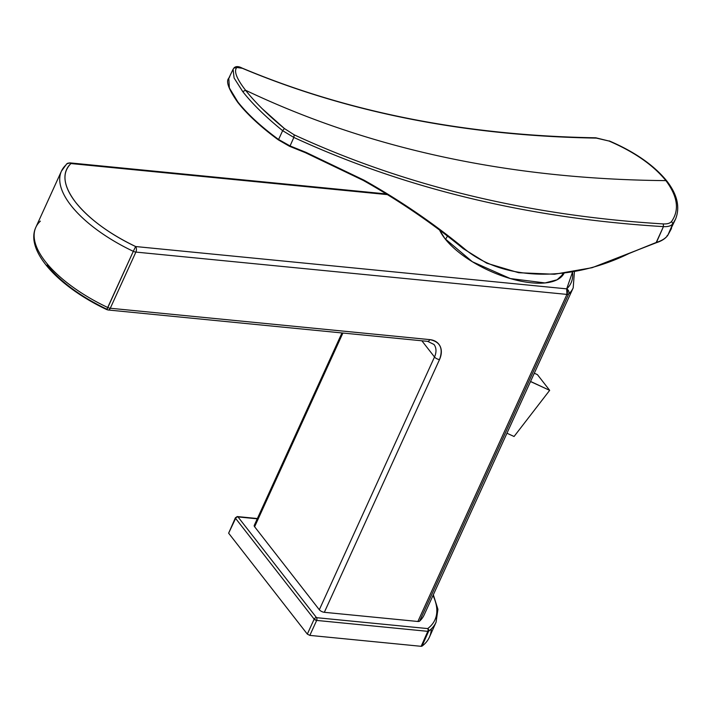 <?xml version="1.0" encoding="UTF-8"?>
<svg xmlns="http://www.w3.org/2000/svg" width="713" height="713" viewBox="0 0 713 713"><rect width="100%" height="100%" fill="white"/><g stroke="black" fill="none" stroke-linecap="round" stroke-linejoin="round"><path stroke-width="1.07" d="M324.335 612.307L439.52 359.557C443.486 348.416 440.242 341.768 429.787 339.62L110.283 308.248L135.88 252.081L566.933 294.407L417.88 621.486L324.335 612.307L417.88 621.486A4.002 1.693 24.5 0 0 419.592 621.148L568.653 294.068A4.002 3.574 -132.8 0 0 566.692 288.854A4.002 2.282 95.6 0 1 566.933 294.407L135.88 252.081A4.002 2.282 -84.4 0 0 135.639 246.538L566.692 288.854L135.639 246.538L133.304 251.324A102.155 43.172 -155.5 0 1 61.434 171.147A102.155 43.172 24.5 0 0 133.304 251.324L107.03 309.308A4.002 2.282 -84.4 0 0 108.144 309.986A4.002 2.282 -84.4 0 0 110.283 308.248L429.787 339.62A22.032 15.517 -37.9 0 1 439.52 359.557A4.002 1.693 -155.5 0 1 434.502 356.99A18.03 12.7 142.1 0 0 433.976 344.459A18.03 12.7 -37.9 0 1 434.502 356.99L421.873 340.796L434.502 356.99L319.317 609.74L254.621 526.755L342.9 333.042L254.621 526.755L319.317 609.74A4.002 1.693 24.5 0 0 324.335 612.307A4.002 1.693 -155.5 0 1 319.317 609.74L434.502 356.99A4.002 1.693 24.5 0 0 439.52 359.557L324.335 612.307M40.374 221.119A102.155 43.172 24.5 0 0 35.837 227.313A102.155 43.172 24.5 0 0 107.708 307.49L133.304 251.324A4.002 1.693 24.5 0 0 135.88 252.081L110.283 308.248A4.002 2.282 95.6 0 1 108.144 309.986L427.648 341.358A4.002 2.282 -84.4 0 0 429.787 339.62A4.002 2.282 95.6 0 1 427.648 341.358L433.976 344.459M564.019 273.329A69.108 29.206 -155.5 0 1 510.321 278.56A69.108 29.206 -155.5 0 1 444.903 238.579A69.108 29.206 -155.5 0 1 439.6 230.094L444.903 238.579L472.371 261.751L510.321 278.56L545.044 282.945L557.103 279.781L564.019 273.329M70.944 163.553A4.002 2.282 -84.4 0 0 69.829 162.867A4.002 2.282 95.6 0 1 70.944 163.553A4.002 3.574 -132.8 0 0 65.97 164.953A102.155 43.172 24.5 0 0 61.434 171.147L66.719 163.91A4.002 3.574 47.2 0 1 70.944 163.553A98.153 41.479 24.5 0 0 75.658 202.332A98.153 41.479 24.5 0 0 135.639 246.538C109.018 233.677 89.027 218.936 75.658 202.332C63.199 185.808 61.63 172.885 70.944 163.553L387.4 194.622L70.944 163.553M572.512 272.081L566.692 288.854A98.153 41.479 24.5 0 0 572.512 272.081M107.708 307.49A102.155 43.172 -155.5 0 1 35.837 227.313C24.777 251.038 59.402 287.321 106.825 309.62L107.708 307.49A4.002 1.693 24.5 0 0 110.283 308.248A4.002 1.693 -155.5 0 1 107.708 307.49M47.049 265.102C60.418 281.715 80.417 296.448 107.03 309.308M419.592 621.148A4.002 1.693 -155.5 0 1 417.88 621.486L566.933 294.407A4.002 1.693 24.5 0 0 568.653 294.068L419.592 621.148A102.155 43.172 -155.5 0 0 424.137 614.954L573.199 287.865A102.155 43.172 -155.5 0 1 568.653 294.068A102.155 43.172 24.5 0 0 573.199 287.865L574.42 271.742M255.504 524.813A4.002 1.693 24.5 0 0 254.621 526.755A4.002 1.693 -155.5 0 1 254.247 525.419L341.964 332.944M568.653 294.068A4.002 1.693 -155.5 0 1 566.933 294.407L566.692 288.854A4.002 3.574 47.2 0 1 568.653 294.068M135.639 246.538A4.002 2.282 95.6 0 1 135.88 252.081A4.002 1.693 -155.5 0 1 133.304 251.324L135.639 246.538M558.894 278.756A68.1 28.778 24.5 0 0 562.851 273.462A68.1 28.778 -155.5 0 1 558.894 278.756M445.518 239.363L447.479 236.083L445.518 239.363M238.053 102.654C247.652 114.757 261.101 127.155 278.382 139.864L289.3 146.138C290.262 144.775 290.262 144.775 289.3 146.138L278.596 139.49C261.136 126.682 247.545 114.169 237.848 101.95L229.363 87.949L228.784 78.243L229.363 87.949L237.848 101.95C247.545 114.169 261.136 126.682 278.596 139.49L282.642 130.675L278.596 139.49L290.075 145.942L278.596 139.49M229.729 76.799L228.784 78.243C225.673 81.335 228.695 89.428 237.866 102.52L241.662 107.128C251.199 118.019 263.427 128.937 278.355 139.882L289.442 146.254A0.802 0.499 -68 0 0 290.075 145.942L293.836 137.44L290.075 145.942L305.966 152.35L290.075 145.942L289.3 146.138L290.075 145.942M233.089 69.268L234.096 78.002L242.75 91.612C252.429 103.938 265.726 116.959 282.642 130.675C265.726 116.959 252.429 103.938 242.75 91.612L245.575 90.266C255.022 102.307 267.972 115.06 284.407 128.536L282.642 130.675L293.836 137.44L282.642 130.675L284.407 128.536L262.215 108.715M629.508 253.311L656.477 242.367C661.833 240.727 665.639 238.329 667.867 235.183L671.512 228.436L667.867 235.183L672.769 223.864L675.639 218.909L672.769 223.864L671.646 221.369C679.569 209.952 677.644 196.369 665.897 180.621L666.896 181.084L665.897 180.621C677.653 196.369 679.569 209.952 671.646 221.369C670.158 223.258 667.377 224.105 663.295 223.918C528.253 215.7 405.225 186.013 294.193 134.837L284.407 128.536L294.193 134.837L293.836 137.44C405.011 188.669 528.208 218.401 663.438 226.618L656.477 242.367L629.686 253.177C569.714 282.856 502.424 280.913 464.092 248.463C433.156 223.062 399.797 200.3 364.013 180.166L305.966 152.35C305.244 151.406 305.244 151.406 305.966 152.35A0.802 0.499 112 0 1 305.191 152.546L305.966 152.35L364.013 180.166L363.175 180.336L305.521 152.68M245.575 90.266C369.414 149.133 509.519 179.248 665.897 180.621C509.519 179.248 369.414 149.133 245.575 90.266C236.556 78.617 233.641 71.024 236.814 67.485L242.304 68.279C348.015 112.636 466.044 135.907 596.389 138.108L609.027 141.04L596.389 138.108C466.044 135.907 348.015 112.636 242.304 68.279L236.814 67.485C233.641 71.024 236.556 78.617 245.575 90.266L242.75 91.612L234.096 78.002L233.062 69.321L228.784 78.243M656.183 242.545L663.438 226.618C528.208 218.401 405.011 188.669 293.836 137.44L294.193 134.837C405.225 186.013 528.253 215.7 663.295 223.918L663.438 226.618L663.295 223.918C667.377 224.105 670.158 223.258 671.646 221.369L672.769 223.864C671.111 225.941 668.001 226.868 663.438 226.618C668.001 226.868 671.111 225.941 672.769 223.864L667.867 235.183L667.127 235.468M233.882 68.127L236.814 67.485L233.882 68.127L234.221 67.655C236.101 66.149 238.668 66.273 241.939 68.011L242.304 68.279L241.939 68.011C347.543 112.333 465.5 135.595 595.801 137.796L596.389 138.108M595.801 137.796L609.027 141.04C634.338 151.931 653.295 165.131 665.897 180.621C653.295 165.131 634.338 151.931 609.027 141.04M667.867 235.183C665.639 238.329 661.833 240.727 656.477 242.367M364.013 180.166L363.175 180.336L364.013 180.166C399.797 200.291 433.156 223.062 464.092 248.463L463.192 248.587C432.274 223.205 398.941 200.451 363.175 180.336M464.092 248.463L463.192 248.587L464.092 248.463C502.424 280.913 569.714 282.856 629.686 253.177M433.335 594.767L437.925 609.339L436.089 622.155A116.023 49.037 -155.5 0 1 428.647 631.201A116.023 49.037 24.5 0 0 436.089 622.155L429.449 637.101A116.174 49.099 -155.5 0 1 421.971 646.174L421.151 646.317L427.818 631.344L421.151 646.317L309.834 635.39L316.67 620.426L427.818 631.344L316.67 620.426L309.834 635.39L421.151 646.317L421.971 646.174L428.647 631.201A2.005 1.765 -126.6 0 0 427.693 628.581A114.018 48.19 24.5 0 0 433.014 595.48A114.018 48.19 -155.5 0 1 427.693 628.581L316.545 617.672A2.005 1.408 142.1 0 0 314.157 619.142L235.611 518.396A2.005 1.408 -37.9 0 1 237.999 516.916A2.005 1.141 -84.4 0 0 237.438 516.577A2.005 1.141 -84.4 0 0 236.377 517.433M257.259 518.814L237.999 516.916L316.545 617.672L237.999 516.916L257.259 518.814M228.632 533.181L235.433 517.718L237.438 516.577A2.005 1.141 95.6 0 1 237.999 516.916A2.005 1.408 142.1 0 0 235.611 518.396L235.433 517.718A2.005 0.847 25.3 0 0 235.611 518.396L228.632 533.181L235.611 518.396L314.157 619.142L307.321 634.107L228.632 533.181L307.321 634.107L309.834 635.39L307.321 634.107L314.157 619.142A2.005 0.82 24.6 0 0 316.67 620.426A2.005 1.141 -84.4 0 0 316.545 617.672L427.693 628.581A2.005 1.141 95.6 0 1 427.818 631.344A2.005 1.141 -84.4 0 0 427.693 628.581A2.005 1.765 53.4 0 1 428.647 631.201L421.971 646.174A116.174 49.099 24.5 0 0 431.294 628.955M316.545 617.672A2.005 1.141 95.6 0 1 316.67 620.426L314.157 619.142A2.005 1.408 -37.9 0 1 316.545 617.672M428.647 631.201L427.818 631.344M549.67 390.35L530.552 381.446L530.16 382.302L530.686 381.624L549.67 390.35L537.433 374.646L549.67 390.35L514.064 436.499L549.67 390.35M534.304 373.211L537.433 374.646L534.304 373.211M514.064 436.499L506.952 433.228L514.064 436.499M66.719 163.91L69.829 162.867L386.294 193.936M35.837 227.313L61.434 171.147M106.825 309.62L108.144 309.986M305.333 152.662L289.442 146.254L305.333 152.662L363.282 180.434C399.03 200.54 432.354 223.276 463.254 248.65L486.765 263.213L518.69 272.722L554.429 274.247L592.102 267.705L656.397 242.696C661.673 241.021 665.487 238.543 667.831 235.263L675.639 218.909C680.22 207.18 677.305 194.56 666.869 181.057C653.981 165.238 634.757 151.851 609.214 140.898M234.221 67.655L233.062 69.321M237.438 516.577L257.384 518.538"/></g></svg>
